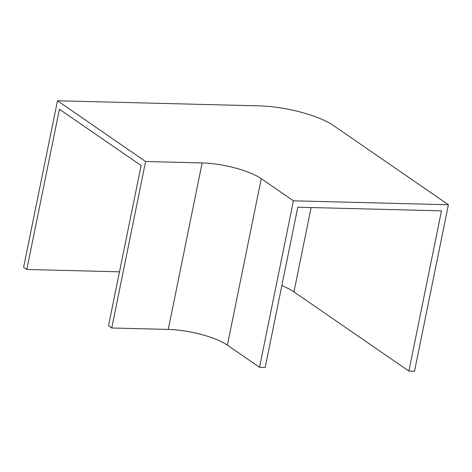 <?xml version="1.0" encoding="UTF-8"?>
<svg xmlns="http://www.w3.org/2000/svg" width="472" height="472" viewBox="0 0 472 472"><rect width="100%" height="100%" fill="white"/><g stroke="black" fill="none" stroke-linecap="round" stroke-linejoin="round"><path stroke-width="0.71" d="M119.499 271.819L26.816 269.477L59.419 109.233L141.122 165.542L108.519 325.786L111.734 327.999L168.268 329.432A44.173 12.136 -168.5 0 1 227.386 345.156L259.535 367.31L265.187 367.452L297.791 207.208L441.479 210.842L408.876 371.086L293.95 291.879A48.592 13.352 11.5 0 0 281.837 285.607M57.472 100.772L145.606 161.512L202.14 162.946A44.173 12.136 -168.5 0 1 261.258 178.67L293.407 200.824L448.4 204.742L333.474 125.534A55.218 15.175 11.5 0 0 259.576 105.881L57.472 100.772L23.6 267.258L26.816 269.477M408.876 371.086L414.528 371.228L448.4 204.742M145.606 161.512L111.734 327.999M293.407 200.824L259.535 367.31M202.14 162.946L168.268 329.432M261.258 178.67L227.386 345.156M311.107 207.544L293.95 291.879"/></g></svg>
